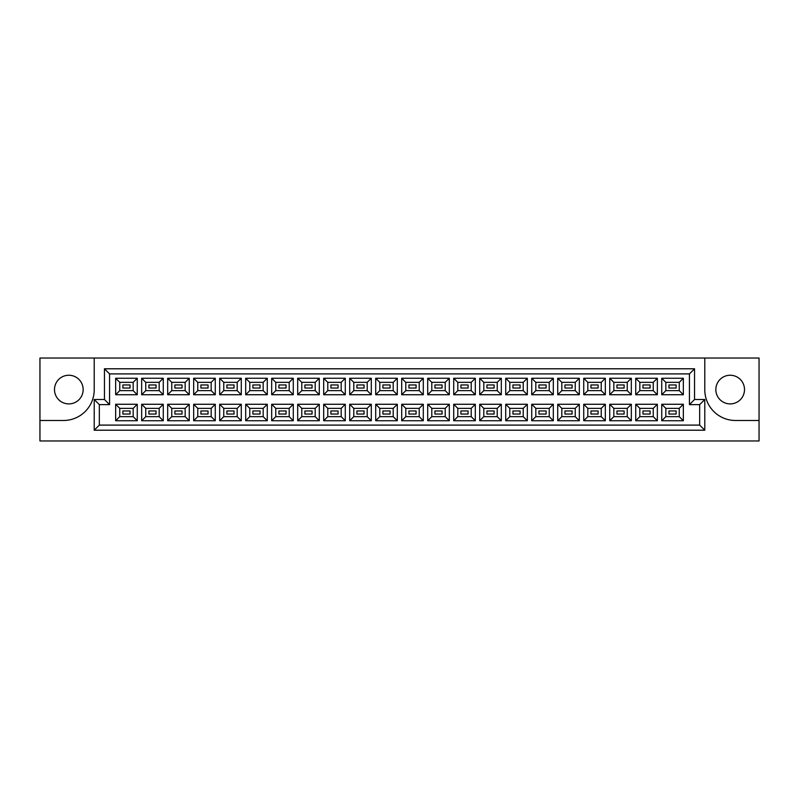 <?xml version="1.0" encoding="UTF-8"?>
<svg xmlns="http://www.w3.org/2000/svg" width="799" height="799" viewBox="0 0 799 799"><rect width="100%" height="100%" fill="white"/><g stroke="black" fill="none" stroke-linecap="round" stroke-linejoin="round"><path stroke-width="1.2" d="M730.176 375.24A14.332 14.332 0 0 0 715.844 389.572A14.332 14.332 0 0 0 730.176 403.904A14.332 14.332 0 0 0 744.508 389.572A14.332 14.332 0 0 0 730.176 375.24M68.824 403.904A14.332 14.332 0 0 1 54.492 389.572A14.332 14.332 0 0 1 68.824 375.24A14.332 14.332 0 0 1 83.156 389.572A14.332 14.332 0 0 1 68.824 403.904M759.05 420.484L759.05 358.042L704.788 358.042L704.788 389.772A30.712 30.712 0 0 0 735.499 420.484L759.05 420.484L759.05 440.958L39.95 440.958L39.95 420.484L63.501 420.484A30.712 30.712 0 0 0 94.212 389.772L94.212 358.042L39.95 358.042L39.95 420.484M704.788 358.042L94.212 358.042M94.212 399.5L104.449 399.5L104.449 368.788L694.551 368.788L694.551 399.5L704.788 399.5L704.788 430.212L94.212 430.212L94.212 399.5L99.326 404.624L99.326 425.098L699.674 425.098L699.674 404.624L689.437 404.624L689.437 373.902L109.563 373.902L109.563 404.624L99.326 404.624M661.742 404.264L683.345 404.264L683.345 420.743L661.742 420.743L661.742 404.264L665.837 408.359L665.837 416.649L679.25 416.649L679.25 408.359L665.837 408.359M661.742 378.257L683.345 378.257L683.345 394.736L661.742 394.736L661.742 378.257L665.837 382.351L665.837 390.641L679.25 390.641L679.25 382.351L665.837 382.351M635.734 404.264L657.337 404.264L657.337 420.743L635.734 420.743L635.734 404.264L639.829 408.359L639.829 416.649L653.242 416.649L653.242 408.359L639.829 408.359M635.734 378.257L657.337 378.257L657.337 394.736L635.734 394.736L635.734 378.257L639.829 382.351L639.829 390.641L653.242 390.641L653.242 382.351L639.829 382.351M609.737 404.264L631.33 404.264L631.33 420.743L609.737 420.743L609.737 404.264L613.832 408.359L613.832 416.649L627.235 416.649L627.235 408.359L613.832 408.359M609.737 378.257L631.33 378.257L631.33 394.736L609.737 394.736L609.737 378.257L613.832 382.351L613.832 390.641L627.235 390.641L627.235 382.351L613.832 382.351M583.729 404.264L605.332 404.264L605.332 420.743L583.729 420.743L583.729 404.264L587.824 408.359L587.824 416.649L601.238 416.649L601.238 408.359L587.824 408.359M583.729 378.257L605.332 378.257L605.332 394.736L583.729 394.736L583.729 378.257L587.824 382.351L587.824 390.641L601.238 390.641L601.238 382.351L587.824 382.351M557.722 404.264L579.325 404.264L579.325 420.743L557.722 420.743L557.722 404.264L561.817 408.359L561.817 416.649L575.23 416.649L575.23 408.359L561.817 408.359M557.722 378.257L579.325 378.257L579.325 394.736L557.722 394.736L557.722 378.257L561.817 382.351L561.817 390.641L575.23 390.641L575.23 382.351L561.817 382.351M531.725 404.264L553.317 404.264L553.317 420.743L531.725 420.743L531.725 404.264L535.819 408.359L535.819 416.649L549.223 416.649L549.223 408.359L535.819 408.359M531.725 378.257L553.317 378.257L553.317 394.736L531.725 394.736L531.725 378.257L535.819 382.351L535.819 390.641L549.223 390.641L549.223 382.351L535.819 382.351M505.717 404.264L527.32 404.264L527.32 420.743L505.717 420.743L505.717 404.264L509.812 408.359L509.812 416.649L523.225 416.649L523.225 408.359L509.812 408.359M505.717 378.257L527.32 378.257L527.32 394.736L505.717 394.736L505.717 378.257L509.812 382.351L509.812 390.641L523.225 390.641L523.225 382.351L509.812 382.351M479.71 404.264L501.313 404.264L501.313 420.743L479.71 420.743L479.71 404.264L483.804 408.359L483.804 416.649L497.218 416.649L497.218 408.359L483.804 408.359M479.71 378.257L501.313 378.257L501.313 394.736L479.71 394.736L479.71 378.257L483.804 382.351L483.804 390.641L497.218 390.641L497.218 382.351L483.804 382.351M453.712 404.264L475.315 404.264L475.315 420.743L453.712 420.743L453.712 404.264L457.807 408.359L457.807 416.649L471.22 416.649L471.22 408.359L457.807 408.359M453.712 378.257L475.315 378.257L475.315 394.736L453.712 394.736L453.712 378.257L457.807 382.351L457.807 390.641L471.22 390.641L471.22 382.351L457.807 382.351M427.705 404.264L449.308 404.264L449.308 420.743L427.705 420.743L427.705 404.264L431.8 408.359L431.8 416.649L445.213 416.649L445.213 408.359L431.8 408.359M427.705 378.257L449.308 378.257L449.308 394.736L427.705 394.736L427.705 378.257L431.8 382.351L431.8 390.641L445.213 390.641L445.213 382.351L431.8 382.351M401.697 404.264L423.3 404.264L423.3 420.743L401.697 420.743L401.697 404.264L405.792 408.359L405.792 416.649L419.205 416.649L419.205 408.359L405.792 408.359M401.697 378.257L423.3 378.257L423.3 394.736L401.697 394.736L401.697 378.257L405.792 382.351L405.792 390.641L419.205 390.641L419.205 382.351L405.792 382.351M375.7 404.264L397.303 404.264L397.303 420.743L375.7 420.743L375.7 404.264L379.795 408.359L379.795 416.649L393.208 416.649L393.208 408.359L379.795 408.359M375.7 378.257L397.303 378.257L397.303 394.736L375.7 394.736L375.7 378.257L379.795 382.351L379.795 390.641L393.208 390.641L393.208 382.351L379.795 382.351M349.692 404.264L371.295 404.264L371.295 420.743L349.692 420.743L349.692 404.264L353.787 408.359L353.787 416.649L367.2 416.649L367.2 408.359L353.787 408.359M349.692 378.257L371.295 378.257L371.295 394.736L349.692 394.736L349.692 378.257L353.787 382.351L353.787 390.641L367.2 390.641L367.2 382.351L353.787 382.351M323.685 404.264L345.288 404.264L345.288 420.743L323.685 420.743L323.685 404.264L327.78 408.359L327.78 416.649L341.193 416.649L341.193 408.359L327.78 408.359M323.685 378.257L345.288 378.257L345.288 394.736L323.685 394.736L323.685 378.257L327.78 382.351L327.78 390.641L341.193 390.641L341.193 382.351L327.78 382.351M297.687 404.264L319.29 404.264L319.29 420.743L297.687 420.743L297.687 404.264L301.782 408.359L301.782 416.649L315.196 416.649L315.196 408.359L301.782 408.359M297.687 378.257L319.29 378.257L319.29 394.736L297.687 394.736L297.687 378.257L301.782 382.351L301.782 390.641L315.196 390.641L315.196 382.351L301.782 382.351M271.68 404.264L293.283 404.264L293.283 420.743L271.68 420.743L271.68 404.264L275.775 408.359L275.775 416.649L289.188 416.649L289.188 408.359L275.775 408.359M271.68 378.257L293.283 378.257L293.283 394.736L271.68 394.736L271.68 378.257L275.775 382.351L275.775 390.641L289.188 390.641L289.188 382.351L275.775 382.351M245.683 404.264L267.275 404.264L267.275 420.743L245.683 420.743L245.683 404.264L249.777 408.359L249.777 416.649L263.181 416.649L263.181 408.359L249.777 408.359M245.683 378.257L267.275 378.257L267.275 394.736L245.683 394.736L245.683 378.257L249.777 382.351L249.777 390.641L263.181 390.641L263.181 382.351L249.777 382.351M219.675 404.264L241.278 404.264L241.278 420.743L219.675 420.743L219.675 404.264L223.77 408.359L223.77 416.649L237.183 416.649L237.183 408.359L223.77 408.359M219.675 378.257L241.278 378.257L241.278 394.736L219.675 394.736L219.675 378.257L223.77 382.351L223.77 390.641L237.183 390.641L237.183 382.351L223.77 382.351M193.668 404.264L215.271 404.264L215.271 420.743L193.668 420.743L193.668 404.264L197.762 408.359L197.762 416.649L211.176 416.649L211.176 408.359L197.762 408.359M193.668 378.257L215.271 378.257L215.271 394.736L193.668 394.736L193.668 378.257L197.762 382.351L197.762 390.641L211.176 390.641L211.176 382.351L197.762 382.351M167.67 404.264L189.263 404.264L189.263 420.743L167.67 420.743L167.67 404.264L171.765 408.359L171.765 416.649L185.168 416.649L185.168 408.359L171.765 408.359M167.67 378.257L189.263 378.257L189.263 394.736L167.67 394.736L167.67 378.257L171.765 382.351L171.765 390.641L185.168 390.641L185.168 382.351L171.765 382.351M141.663 404.264L163.266 404.264L163.266 420.743L141.663 420.743L141.663 404.264L145.758 408.359L145.758 416.649L159.171 416.649L159.171 408.359L145.758 408.359M141.663 378.257L163.266 378.257L163.266 394.736L141.663 394.736L141.663 378.257L145.758 382.351L145.758 390.641L159.171 390.641L159.171 382.351L145.758 382.351M115.655 404.264L137.258 404.264L137.258 420.743L115.655 420.743L115.655 404.264L119.75 408.359L119.75 416.649L133.163 416.649L133.163 408.359L119.75 408.359M115.655 378.257L137.258 378.257L137.258 394.736L115.655 394.736L115.655 378.257L119.75 382.351L119.75 390.641L133.163 390.641L133.163 382.351L119.75 382.351M130.047 388.034L130.047 384.958L122.876 384.958L122.876 388.034L130.047 388.034M156.045 388.034L156.045 384.958L148.884 384.958L148.884 388.034L156.045 388.034L148.884 388.034L148.884 384.958L156.045 384.958L156.045 388.034M182.052 384.958L174.881 384.958L174.881 388.034L182.052 388.034L182.052 384.958M208.05 384.958L200.889 384.958L200.889 388.034L208.05 388.034L208.05 384.958L208.05 388.034L200.889 388.034L200.889 384.958L208.05 384.958M234.057 384.958L226.896 384.958L226.896 388.034L234.057 388.034L234.057 384.958M260.065 384.958L252.893 384.958L252.893 388.034L260.065 388.034L260.065 384.958L260.065 388.034L252.893 388.034L252.893 384.958L260.065 384.958M286.062 384.958L278.901 384.958L278.901 388.034L286.062 388.034L286.062 384.958M312.069 384.958L304.898 384.958L304.898 388.034L312.069 388.034L312.069 384.958L312.069 388.034L304.898 388.034L304.898 384.958L312.069 384.958M338.077 384.958L330.906 384.958L330.906 388.034L338.077 388.034L338.077 384.958M364.074 384.958L356.913 384.958L356.913 388.034L364.074 388.034L364.074 384.958L364.074 388.034L356.913 388.034L356.913 384.958L364.074 384.958M390.082 384.958L382.911 384.958L382.911 388.034L390.082 388.034L390.082 384.958M416.089 384.958L408.918 384.958L408.918 388.034L416.089 388.034L416.089 384.958L416.089 388.034L408.918 388.034L408.918 384.958L416.089 384.958M442.087 384.958L434.926 384.958L434.926 388.034L442.087 388.034L442.087 384.958M468.094 384.958L460.923 384.958L460.923 388.034L468.094 388.034L468.094 384.958L468.094 388.034L460.923 388.034L460.923 384.958L468.094 384.958M494.102 384.958L486.931 384.958L486.931 388.034L494.102 388.034L494.102 384.958M520.099 384.958L512.938 384.958L512.938 388.034L520.099 388.034L520.099 384.958L520.099 388.034L512.938 388.034L512.938 384.958L520.099 384.958M546.107 384.958L538.935 384.958L538.935 388.034L546.107 388.034L546.107 384.958M572.104 384.958L564.943 384.958L564.943 388.034L572.104 388.034L572.104 384.958L572.104 388.034L564.943 388.034L564.943 384.958L572.104 384.958M598.111 384.958L590.95 384.958L590.95 388.034L598.111 388.034L598.111 384.958M624.119 384.958L616.948 384.958L616.948 388.034L624.119 388.034L624.119 384.958L624.119 388.034L616.948 388.034L616.948 384.958L624.119 384.958M650.116 384.958L642.955 384.958L642.955 388.034L650.116 388.034L650.116 384.958M676.124 384.958L668.953 384.958L668.953 388.034L676.124 388.034L676.124 384.958L676.124 388.034L668.953 388.034L668.953 384.958L676.124 384.958M130.047 410.966L122.876 410.966L122.876 414.042L130.047 414.042L130.047 410.966M156.045 410.966L148.884 410.966L148.884 414.042L156.045 414.042L156.045 410.966L156.045 414.042L148.884 414.042L148.884 410.966L156.045 410.966M182.052 410.966L174.881 410.966L174.881 414.042L182.052 414.042L182.052 410.966M208.05 410.966L200.889 410.966L200.889 414.042L208.05 414.042L208.05 410.966L208.05 414.042L200.889 414.042L200.889 410.966L208.05 410.966M234.057 410.966L226.896 410.966L226.896 414.042L234.057 414.042L234.057 410.966M260.065 410.966L252.893 410.966L252.893 414.042L260.065 414.042L260.065 410.966L260.065 414.042L252.893 414.042L252.893 410.966L260.065 410.966M286.062 410.966L278.901 410.966L278.901 414.042L286.062 414.042L286.062 410.966M312.069 410.966L304.898 410.966L304.898 414.042L312.069 414.042L312.069 410.966L312.069 414.042L304.898 414.042L304.898 410.966L312.069 410.966M338.077 410.966L330.906 410.966L330.906 414.042L338.077 414.042L338.077 410.966M364.074 410.966L356.913 410.966L356.913 414.042L364.074 414.042L364.074 410.966L364.074 414.042L356.913 414.042L356.913 410.966L364.074 410.966M390.082 410.966L382.911 410.966L382.911 414.042L390.082 414.042L390.082 410.966M416.089 410.966L408.918 410.966L408.918 414.042L416.089 414.042L416.089 410.966L416.089 414.042L408.918 414.042L408.918 410.966L416.089 410.966M442.087 410.966L434.926 410.966L434.926 414.042L442.087 414.042L442.087 410.966M468.094 410.966L460.923 410.966L460.923 414.042L468.094 414.042L468.094 410.966L468.094 414.042L460.923 414.042L460.923 410.966L468.094 410.966M494.102 410.966L486.931 410.966L486.931 414.042L494.102 414.042L494.102 410.966M520.099 410.966L512.938 410.966L512.938 414.042L520.099 414.042L520.099 410.966L520.099 414.042L512.938 414.042L512.938 410.966L520.099 410.966M546.107 410.966L538.935 410.966L538.935 414.042L546.107 414.042L546.107 410.966M572.104 410.966L564.943 410.966L564.943 414.042L572.104 414.042L572.104 410.966L572.104 414.042L564.943 414.042L564.943 410.966L572.104 410.966M598.111 410.966L590.95 410.966L590.95 414.042L598.111 414.042L598.111 410.966M624.119 410.966L616.948 410.966L616.948 414.042L624.119 414.042L624.119 410.966L624.119 414.042L616.948 414.042L616.948 410.966L624.119 410.966M650.116 410.966L642.955 410.966L642.955 414.042L650.116 414.042L650.116 410.966M676.124 410.966L668.953 410.966L668.953 414.042L676.124 414.042L676.124 410.966L676.124 414.042L668.953 414.042L668.953 410.966L676.124 410.966M119.75 390.641L115.655 394.736M133.163 390.641L137.258 394.736M137.258 378.257L133.163 382.351M119.75 416.649L115.655 420.743M133.163 416.649L137.258 420.743M137.258 404.264L133.163 408.359M145.758 390.641L141.663 394.736M159.171 390.641L163.266 394.736M163.266 378.257L159.171 382.351M145.758 416.649L141.663 420.743M159.171 416.649L163.266 420.743M163.266 404.264L159.171 408.359M171.765 390.641L167.67 394.736M185.168 390.641L189.263 394.736M189.263 378.257L185.168 382.351M171.765 416.649L167.67 420.743M185.168 416.649L189.263 420.743M189.263 404.264L185.168 408.359M197.762 390.641L193.668 394.736M211.176 390.641L215.271 394.736M215.271 378.257L211.176 382.351M197.762 416.649L193.668 420.743M211.176 416.649L215.271 420.743M215.271 404.264L211.176 408.359M223.77 390.641L219.675 394.736M237.183 390.641L241.278 394.736M241.278 378.257L237.183 382.351M223.77 416.649L219.675 420.743M237.183 416.649L241.278 420.743M241.278 404.264L237.183 408.359M249.777 390.641L245.683 394.736M263.181 390.641L267.275 394.736M267.275 378.257L263.181 382.351M249.777 416.649L245.683 420.743M263.181 416.649L267.275 420.743M267.275 404.264L263.181 408.359M275.775 390.641L271.68 394.736M289.188 390.641L293.283 394.736M293.283 378.257L289.188 382.351M275.775 416.649L271.68 420.743M289.188 416.649L293.283 420.743M293.283 404.264L289.188 408.359M301.782 390.641L297.687 394.736M315.196 390.641L319.29 394.736M319.29 378.257L315.196 382.351M301.782 416.649L297.687 420.743M315.196 416.649L319.29 420.743M319.29 404.264L315.196 408.359M327.78 390.641L323.685 394.736M341.193 390.641L345.288 394.736M345.288 378.257L341.193 382.351M327.78 416.649L323.685 420.743M341.193 416.649L345.288 420.743M345.288 404.264L341.193 408.359M353.787 390.641L349.692 394.736M367.2 390.641L371.295 394.736M371.295 378.257L367.2 382.351M353.787 416.649L349.692 420.743M367.2 416.649L371.295 420.743M371.295 404.264L367.2 408.359M379.795 390.641L375.7 394.736M393.208 390.641L397.303 394.736M397.303 378.257L393.208 382.351M379.795 416.649L375.7 420.743M393.208 416.649L397.303 420.743M397.303 404.264L393.208 408.359M405.792 390.641L401.697 394.736M419.205 390.641L423.3 394.736M423.3 378.257L419.205 382.351M405.792 416.649L401.697 420.743M419.205 416.649L423.3 420.743M423.3 404.264L419.205 408.359M431.8 390.641L427.705 394.736M445.213 390.641L449.308 394.736M449.308 378.257L445.213 382.351M431.8 416.649L427.705 420.743M445.213 416.649L449.308 420.743M449.308 404.264L445.213 408.359M457.807 390.641L453.712 394.736M471.22 390.641L475.315 394.736M475.315 378.257L471.22 382.351M457.807 416.649L453.712 420.743M471.22 416.649L475.315 420.743M475.315 404.264L471.22 408.359M483.804 390.641L479.71 394.736M497.218 390.641L501.313 394.736M501.313 378.257L497.218 382.351M483.804 416.649L479.71 420.743M497.218 416.649L501.313 420.743M501.313 404.264L497.218 408.359M509.812 390.641L505.717 394.736M523.225 390.641L527.32 394.736M527.32 378.257L523.225 382.351M509.812 416.649L505.717 420.743M523.225 416.649L527.32 420.743M527.32 404.264L523.225 408.359M535.819 390.641L531.725 394.736M549.223 390.641L553.317 394.736M553.317 378.257L549.223 382.351M535.819 416.649L531.725 420.743M549.223 416.649L553.317 420.743M553.317 404.264L549.223 408.359M561.817 390.641L557.722 394.736M575.23 390.641L579.325 394.736M579.325 378.257L575.23 382.351M561.817 416.649L557.722 420.743M575.23 416.649L579.325 420.743M579.325 404.264L575.23 408.359M587.824 390.641L583.729 394.736M601.238 390.641L605.332 394.736M605.332 378.257L601.238 382.351M587.824 416.649L583.729 420.743M601.238 416.649L605.332 420.743M605.332 404.264L601.238 408.359M613.832 390.641L609.737 394.736M627.235 390.641L631.33 394.736M631.33 378.257L627.235 382.351M613.832 416.649L609.737 420.743M627.235 416.649L631.33 420.743M631.33 404.264L627.235 408.359M639.829 390.641L635.734 394.736M653.242 390.641L657.337 394.736M657.337 378.257L653.242 382.351M639.829 416.649L635.734 420.743M653.242 416.649L657.337 420.743M657.337 404.264L653.242 408.359M665.837 390.641L661.742 394.736M679.25 390.641L683.345 394.736M683.345 378.257L679.25 382.351M665.837 416.649L661.742 420.743M679.25 416.649L683.345 420.743M683.345 404.264L679.25 408.359M99.326 425.098L94.212 430.212M699.674 425.098L704.788 430.212M104.449 399.5L109.563 404.624M699.674 404.624L704.788 399.5M104.449 368.788L109.563 373.902M689.437 404.624L694.551 399.5M694.551 368.788L689.437 373.902"/></g></svg>
